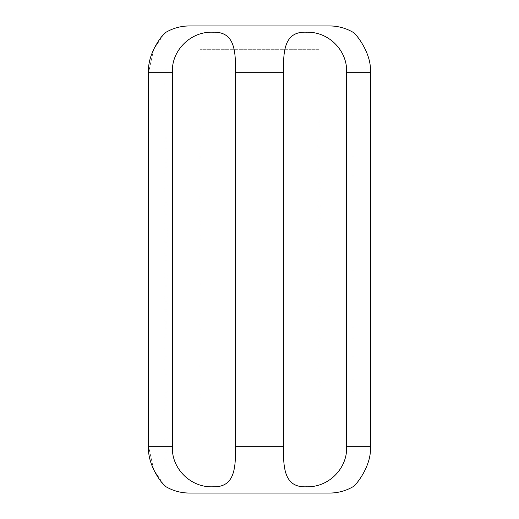 <?xml version="1.0" encoding="UTF-8"?>
<svg xmlns="http://www.w3.org/2000/svg" width="519" height="519" viewBox="0 0 519 519"><rect width="100%" height="100%" fill="white"/><g stroke="black" fill="none" stroke-linecap="round" stroke-linejoin="round"><path stroke-width="0.39" stroke-dasharray="2.6 1.95" d="M163.998 484.856L153.721 469.883L148.564 446.34L172.457 446.34C171.049 467.152 189.344 487.477 212.498 486.79C235.185 487.828 235.594 467.372 235.607 446.34L283.393 446.34L283.393 72.66C283.452 51.848 283.724 31.523 305.918 32.21C329.182 31.172 348.035 51.628 346.543 72.66L370.436 72.66C371.922 51.738 353.692 31.348 352.92 32.21L352.92 486.79C353.692 487.652 371.922 467.262 370.436 446.34L370.436 72.66M172.457 446.34L172.457 72.66C171.049 51.848 189.344 31.523 212.498 32.21C235.185 31.172 235.594 51.628 235.607 72.66L283.393 72.66M163.998 34.144L153.721 49.117L148.564 72.66L172.457 72.66M189.435 25.95L329.565 25.95M189.435 493.05L329.565 493.05M283.393 446.34C283.452 467.152 283.724 487.477 305.918 486.79C329.182 487.828 348.035 467.372 346.543 446.34L346.543 72.66M235.607 446.34L235.607 72.66M319.055 493.05L199.945 493.05L319.055 493.05L319.055 49.305L199.945 49.305L319.055 49.305M346.543 446.34L370.436 446.34M166.08 486.79L166.08 32.21M199.945 49.305L199.945 493.05"/><path stroke-width="0.78" d="M163.998 34.144L166.08 32.21C173.314 28.071 181.099 25.989 189.435 25.95L329.565 25.95A46.71 46.71 0 0 1 352.92 32.21C353.692 31.348 371.922 51.738 370.436 72.66L370.436 446.34L346.543 446.34L346.543 72.66C347.951 51.848 329.656 31.523 306.502 32.21C283.815 31.172 283.406 51.628 283.393 72.66L235.607 72.66C235.548 51.848 235.276 31.523 213.082 32.21C189.818 31.172 170.965 51.628 172.457 72.66L148.564 72.66C147.098 51.848 165.113 31.523 166.08 32.21C165.503 31.172 147.059 51.628 148.564 72.66L148.564 446.34C147.098 467.152 165.113 487.477 166.08 486.79C165.503 487.828 147.059 467.372 148.564 446.34L148.564 72.66M346.543 446.34C347.951 467.152 329.656 487.477 306.502 486.79C283.815 487.828 283.406 467.372 283.393 446.34L283.393 72.66M370.436 446.34C371.922 467.262 353.692 487.652 352.92 486.79A46.71 46.71 0 0 1 329.565 493.05L189.435 493.05C181.099 493.011 173.314 490.929 166.08 486.79L163.998 484.856M283.393 446.34L235.607 446.34C235.548 467.152 235.276 487.477 213.082 486.79C189.818 487.828 170.965 467.372 172.457 446.34L172.457 72.66M235.607 446.34L235.607 72.66M370.436 72.66L346.543 72.66M172.457 446.34L148.564 446.34"/></g></svg>
